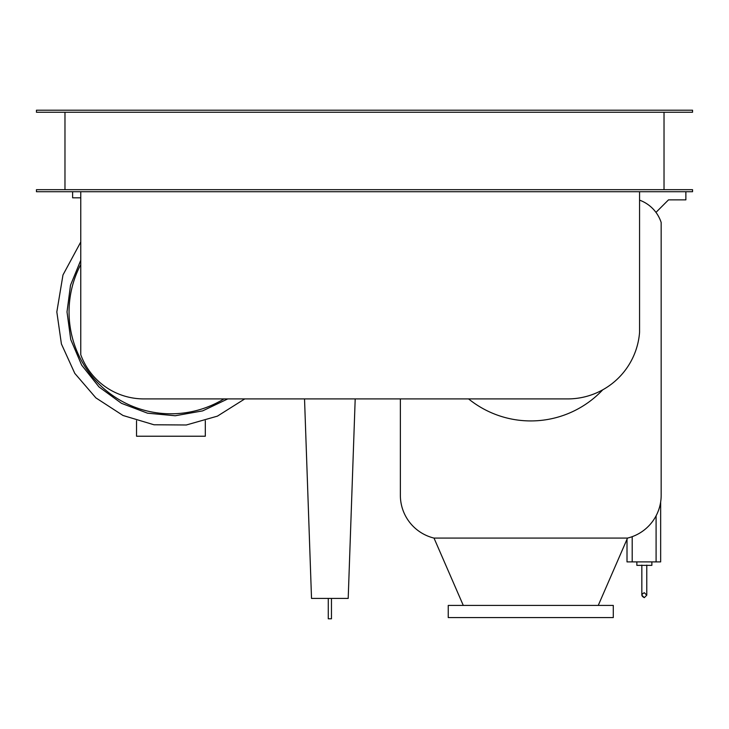 <?xml version="1.0" encoding="UTF-8"?>
<svg xmlns="http://www.w3.org/2000/svg" width="729" height="729" viewBox="0 0 729 729"><rect width="100%" height="100%" fill="white"/><g stroke="black" fill="none" stroke-linecap="round" stroke-linejoin="round"><path stroke-width="1.09" d="M331.458 598.418L331.458 618.793L328.269 618.793L328.269 598.418M304.531 398.909L311.52 598.418L348.198 598.418L355.196 398.909M136.542 420.733L136.542 436.224L205.314 436.224L205.314 420.733M72.618 191.718L72.618 197.823L80.764 197.823M80.764 242.001L62.976 274.97L56.826 311.93L61.409 343.942L74.786 373.376L95.882 397.879L123.01 415.484L153.983 424.77L186.314 424.989L217.415 416.141L244.78 398.909L217.415 416.141L186.314 424.989L153.983 424.77L123.01 415.484L95.882 397.879L74.786 373.376L61.409 343.942L56.826 311.93L62.976 274.97L80.764 242.001L62.976 274.97L56.826 311.93M80.764 260.262L70.513 285.203L67.013 311.93L70.74 339.523L81.666 365.129L98.989 386.917L121.479 403.328L147.522 413.179L175.242 415.758L202.653 410.883L227.785 398.909M80.764 264.499A101.878 101.878 0 0 0 223.967 398.909M567.691 398.909A72.089 72.089 0 0 0 639.57 332.306L639.57 191.718L80.764 191.718L80.764 354.722A67.159 67.159 0 0 0 143.877 398.909L567.691 398.909M655.972 212.394L668.502 199.864L685.871 199.864L685.871 191.718M468.583 398.909A98.816 98.816 0 0 0 602.746 389.815M400.367 398.909L400.367 495.292A44.032 44.032 0 0 0 434.01 538.084L463.289 605.425M598.245 605.425L627.514 538.084A44.032 44.032 0 0 0 661.167 495.292L661.167 222.491A35.375 35.375 0 0 0 639.57 200.156M434.01 538.084L627.514 538.084L434.01 538.084M641.839 565.103L641.839 595.183L644.308 597.652L646.778 595.183L644.308 592.713C641.128 594.354 641.128 596.003 644.308 597.652L646.778 595.183L646.778 565.103M636.854 561.895L636.854 565.358L651.872 565.358L651.872 561.895M660.656 501.971L660.656 561.895L627.013 561.895L627.013 539.25M448.244 605.425L448.244 617.563L613.289 617.563L613.289 605.425L448.244 605.425M664.028 112.248L664.028 189.677M64.972 189.677L64.972 112.248M36.45 112.248L692.55 112.248L692.55 110.207L36.45 110.207L36.45 112.248M639.57 191.718L692.55 191.718L692.55 189.677L36.45 189.677L36.45 191.718L80.764 191.718M656.091 561.895L656.091 515.804M632.198 561.895L632.198 536.662"/></g></svg>
